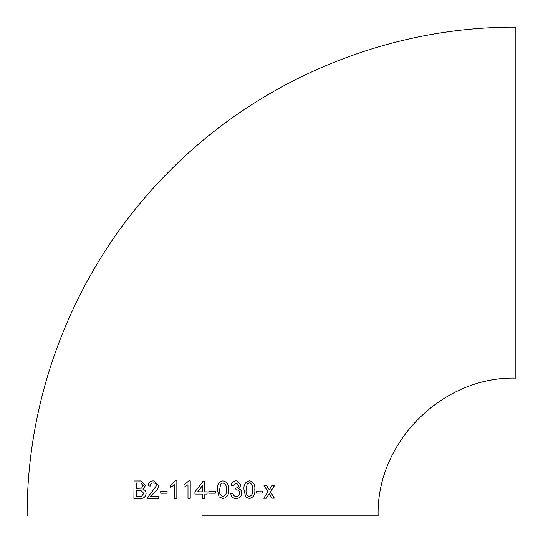 <?xml version="1.0" encoding="UTF-8"?>
<svg xmlns="http://www.w3.org/2000/svg" width="543" height="543" viewBox="0 0 543 543"><rect width="100%" height="100%" fill="white"/><g stroke="black" fill="none" stroke-linecap="round" stroke-linejoin="round"><path stroke-width="0.81" d="M207.066 491.843L204.82 491.843L204.82 481.071L203.245 481.071L194.923 491.836L194.923 494.082L202.566 494.082L202.573 498.345L204.82 498.345L204.82 494.082L207.066 494.082L207.066 491.843L207.066 494.082M202.641 515.85L378.132 515.85L202.641 515.85M202.573 494.082L202.573 498.345L203.13 498.345M27.15 515.85C26.655 389.019 78.253 263.05 167.583 173.013C257.986 80.412 386.44 26.614 515.85 27.15L515.85 378.132C442.253 376.231 376.231 442.26 378.132 515.85M204.82 491.843L204.575 481.071M271.88 498.162L274.351 498.141L270.468 491.788L274.656 485.374L272.192 485.394L269.274 489.834L266.545 485.435L264.02 485.449L267.971 491.809L263.742 498.223L266.26 498.209L269.172 493.763L271.88 498.162M256.52 493.105L262.703 493.071L262.71 491.055L256.527 491.089L256.52 493.105M249.475 480.806C245.293 481.872 243.468 484.831 243.997 489.684L245.626 496.845L249.413 498.522C253.547 497.449 255.346 494.497 254.816 489.65C255.373 484.79 253.595 481.845 249.475 480.806L249.766 480.847M236.11 498.549C239.524 498.338 241.411 496.506 241.778 493.051C241.723 490.784 240.651 489.345 238.567 488.748L240.936 485.279L236.734 480.915L236.056 480.84C233.239 480.989 231.549 482.489 230.985 485.327L233.205 485.551L236.117 482.856L238.737 485.354C238.425 487.18 237.345 488.069 235.499 488.035L234.949 490.03L236.381 489.793C238.397 489.962 239.47 491.048 239.606 493.044C239.422 495.223 238.289 496.39 236.212 496.533C234.325 496.37 233.246 495.325 232.974 493.397L230.755 493.628C231.243 496.736 233.035 498.379 236.13 498.549C239.551 498.338 241.438 496.506 241.798 493.058C241.744 490.784 240.678 489.352 238.587 488.748L240.936 485.279L236.728 480.915M222.983 480.847C218.7 481.906 216.833 484.858 217.383 489.718L219.08 496.879L222.976 498.569C227.239 497.51 229.085 494.558 228.528 489.711C229.078 484.851 227.232 481.899 222.983 480.847C227.218 481.899 229.065 484.851 228.515 489.705L228.528 489.711M208.865 493.187L215.367 493.187L215.374 491.164L208.865 491.164L208.865 493.187M183.975 487.288L187.987 484.709L187.987 498.345L190.226 498.345L190.233 480.847L188.788 480.847L183.975 485.225L183.975 487.288M170.631 487.302L174.622 484.716L174.615 498.352L176.835 498.352L176.848 480.854L175.416 480.854L170.631 485.232L170.631 487.302L170.631 485.232L175.416 480.854L176.869 480.854M160.742 493.214L167.095 493.2L167.095 491.184L160.742 491.198L160.742 493.214M153.425 480.894C150.275 480.955 148.483 482.605 148.049 485.849L150.187 486.066C150.37 484.017 151.436 482.965 153.37 482.917C155.189 482.985 156.208 483.928 156.425 485.741L148.022 496.859L147.798 498.42L158.78 498.379L158.787 496.139L150.554 496.166L153.893 492.908C156.506 491.13 158.074 488.734 158.59 485.714L154.158 480.955L153.425 480.894M145.497 485.462L141.221 481.01L134.012 480.989L133.917 498.488L140.019 498.454C143.549 498.684 145.578 497.001 146.108 493.411C145.972 491.232 144.933 489.847 142.999 489.236L145.497 485.462M141.241 481.01L140.074 480.949M140.114 480.955L134.012 480.989M134.053 480.996L133.965 498.488M136.232 488.374L141.601 488.143L143.203 485.693L140.881 483.032L136.266 482.992L136.232 488.374L141.56 488.143L143.162 485.686L140.847 483.032M136.198 496.458L141.499 496.343L143.807 493.39L140.78 490.41L136.218 490.397L136.198 496.458L141.465 496.343L143.766 493.39L140.739 490.41M153.452 480.901C150.309 480.955 148.517 482.612 148.083 485.856L150.221 486.073M156.425 485.741L156.452 485.741C156.241 483.928 155.223 482.985 153.397 482.917L153.37 482.917M156.452 485.741L151.891 491.856M151.925 491.856L148.022 496.859M148.063 496.865L147.832 498.42M158.814 496.139L150.554 496.166M167.115 491.184L160.742 491.198M160.769 491.198L160.769 493.214M174.629 498.359L174.622 484.716M187.993 498.345L187.987 484.709M190.24 480.847L188.801 480.847L183.975 485.225L183.982 487.295M203.245 481.071L194.923 491.836L194.93 494.082M204.82 498.345L204.82 494.082M197.7 491.836L202.566 491.836L202.566 485.537L197.693 491.836L202.566 491.836L202.566 485.537M215.361 493.187L215.367 491.164M222.963 498.562C227.218 497.503 229.071 494.551 228.515 489.705M222.956 482.863L220.628 484.064L219.616 489.705C219.06 493.139 220.18 495.42 222.963 496.546L222.976 496.546C225.759 495.42 226.865 493.139 226.302 489.705C226.865 486.25 225.752 483.969 222.956 482.863L220.634 484.064L219.616 489.705C219.073 493.139 220.193 495.42 222.976 496.546M233.185 485.551L236.117 482.856M234.929 490.03L236.381 489.793M236.191 496.533L236.212 496.533C234.304 496.37 233.232 495.325 232.961 493.397M249.386 498.515C253.513 497.449 255.312 494.49 254.782 489.643L254.816 489.65M254.782 489.643C255.346 484.79 253.567 481.845 249.447 480.806M249.441 482.829L247.146 484.023L246.149 489.671C245.599 493.105 246.678 495.379 249.386 496.499L249.413 496.499C252.122 495.365 253.208 493.085 252.665 489.65C253.228 486.195 252.156 483.922 249.441 482.829L247.174 484.03L246.176 489.671C245.626 493.105 246.705 495.379 249.413 496.499M256.493 493.105L262.703 493.071M262.663 493.071L262.669 491.055M271.839 498.162L274.351 498.141M274.303 498.141L270.468 491.788M270.428 491.782L274.615 485.367M266.511 485.428L269.274 489.834M263.701 498.223L266.26 498.209M266.219 498.202L269.172 493.763"/></g></svg>
